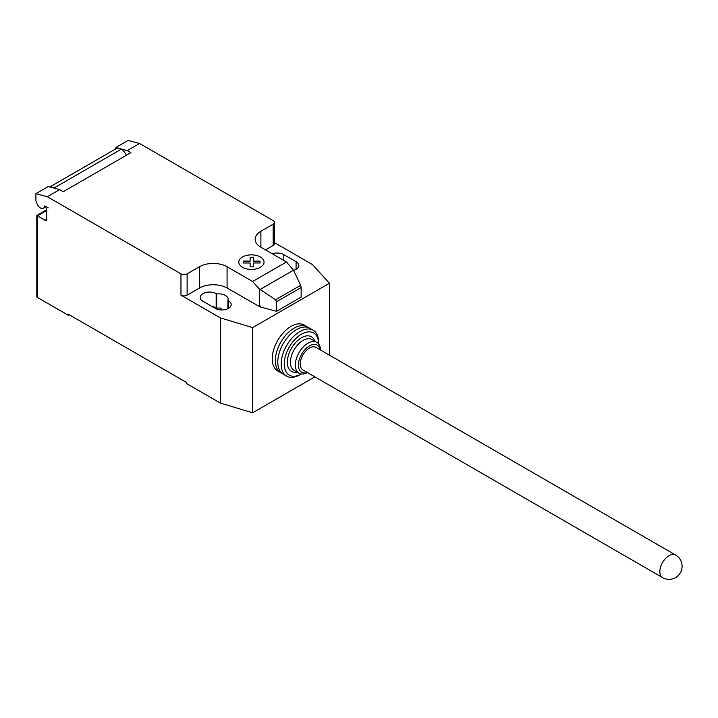 <?xml version="1.0" encoding="UTF-8"?>
<svg xmlns="http://www.w3.org/2000/svg" width="718" height="718" viewBox="0 0 718 718"><rect width="100%" height="100%" fill="white"/><g stroke="black" fill="none" stroke-linecap="round" stroke-linejoin="round"><path stroke-width="1.08" d="M675.584 555.005L315.974 347.386A13.041 7.53 120 0 0 305.922 350.878A13.041 7.53 120 0 0 300.232 363.999A13.041 7.53 120 0 0 302.933 369.967L662.543 577.586A13.041 13.041 0 0 0 682.1 566.296A13.041 13.041 0 0 0 675.584 555.005A13.041 7.53 120 0 0 669.059 555.651A13.041 7.53 120 0 0 659.842 571.618A13.041 7.53 120 0 0 662.543 577.586M308.516 327.65A26.512 15.311 120 0 0 307.34 326.843A26.512 15.311 120 0 0 286.904 333.942A26.512 15.311 120 0 0 275.335 360.633A26.512 15.311 120 0 0 280.828 372.768A26.512 15.311 120 0 0 282.111 373.378M307.34 326.843L304.261 325.066A26.512 15.311 120 0 0 283.834 332.174A26.512 15.311 120 0 0 272.257 358.856A26.512 15.311 120 0 0 277.749 370.991L280.828 372.768M320.291 349.881A15.652 9.038 120 0 0 308.345 346.606A15.652 9.038 120 0 0 298.383 365.067A15.652 9.038 120 0 0 307.25 372.471M320.506 350.007A17.824 10.285 120 0 0 316.826 342.36A17.824 10.285 120 0 0 303.095 347.135A17.824 10.285 120 0 0 295.313 365.067A17.824 10.285 120 0 0 299.002 373.225A17.824 10.285 120 0 0 307.466 372.588M316.826 342.36L311.908 339.515A17.824 10.285 120 0 0 298.176 344.29A17.824 10.285 120 0 0 290.395 362.222A17.824 10.285 120 0 0 294.084 370.389L299.002 373.225M314.906 341.247A19.996 11.542 120 0 0 299.244 339.219A19.996 11.542 120 0 0 287.317 362.222A19.996 11.542 120 0 0 297.081 372.112M318.666 344.003L318.666 342.351A26.512 15.311 120 0 0 313.183 330.217A26.512 15.311 120 0 0 292.747 337.316A26.512 15.311 120 0 0 281.169 363.999A26.512 15.311 120 0 0 286.661 376.142A26.512 15.311 120 0 0 299.918 374.823L301.354 373.997A24.34 14.055 120 0 1 284.247 363.999A24.34 14.055 120 0 1 301.407 334.22A24.34 14.055 120 0 1 318.666 344.003M313.183 330.217L309.799 328.261A26.512 15.311 120 0 0 289.363 335.369A26.512 15.311 120 0 0 277.794 362.051A26.512 15.311 120 0 0 283.287 374.186L286.661 376.142M46.661 210.509L37.435 215.831L36.797 215.463L36.797 296.57A2.172 1.256 0 0 0 37.435 297.458L37.435 215.831L45.117 220.264A2.172 1.256 -120 0 0 46.203 220.372A2.172 1.256 -120 0 0 46.661 219.376L46.661 208.732A2.172 1.256 60 0 1 47.11 207.735A2.172 1.256 60 0 1 48.196 207.843L45.081 206.048A0.871 0.503 -120 0 0 44.471 206.308A5.654 3.267 60 0 1 43.331 208.301A5.654 3.267 60 0 1 40.513 208.023A5.654 3.267 60 0 1 37.049 203.706L35.9 200.744L35.9 193.645L47.37 196.723L59.666 189.624L48.196 186.545L35.9 193.645M293.474 270.201L300.689 285.279L301.147 287.523L276.565 301.713L275.568 299.783L259.288 288.932L252.628 281.51L286.437 261.989L293.474 270.201L260.096 289.471M275.568 299.783L300.689 285.279M301.147 287.523L301.147 297.099L277.642 310.679L276.565 311.298L276.565 301.713M276.565 311.298L260.634 307.008L259.288 304.477L259.288 288.932M259.288 304.477L260.634 306.81M252.628 281.51L227.076 266.755L227.076 288.053L260.275 307.017M139.579 143.483L128.109 140.414L115.813 147.504L127.283 150.583L139.579 143.483L273.181 220.614A4.344 2.513 180 0 1 274.455 222.392A4.344 2.513 180 0 1 273.181 224.169L260.885 231.268A19.557 11.291 0 0 0 255.159 239.256A19.557 11.291 0 0 0 260.885 247.234L286.437 261.989M127.283 150.583L130.873 152.656L63.256 191.697L59.666 189.624M227.076 266.755A19.557 11.291 0 0 0 199.416 266.755L187.12 273.854A4.344 2.513 180 0 1 180.972 273.854L47.37 196.723M126.395 155.241A9.558 5.52 -120 0 0 121.234 149.218L117.124 148.123L50.116 186.806L54.227 187.901L121.234 149.218M54.227 187.901A9.558 5.52 60 0 1 54.882 188.34M117.124 148.123A6.516 3.761 -120 0 0 116.854 148.249A6.516 3.761 -120 0 0 116.612 148.42M115.813 148.85L115.813 147.504M227.076 288.053A19.557 11.291 0 0 0 199.416 288.053L187.12 295.152A4.344 2.513 180 0 1 180.972 295.152L180.972 273.854M274.455 242.648L312.527 264.628L329.427 283.26L252.592 327.623L220.318 317.859L180.972 295.152M274.455 222.392L274.455 243.689A4.344 2.513 180 0 1 273.181 245.466L265.498 249.9M227.893 300.411A9.343 5.394 0 0 0 228.127 299.226A9.343 5.394 0 0 0 216.728 293.967L216.163 293.644A9.343 5.394 0 0 0 205.985 292.468A9.343 5.394 0 0 0 200.214 297.458A9.343 5.394 0 0 0 202.952 301.273L215.247 308.372A9.343 5.394 0 0 0 225.425 309.539A9.343 5.394 0 0 0 231.196 304.558A9.343 5.394 0 0 0 228.459 300.734L227.893 300.411L227.893 308.668M293.554 270.372A9.343 5.394 0 0 0 298.814 265.516A9.343 5.394 0 0 0 296.076 261.702L283.789 254.603A9.343 5.394 0 0 0 272.284 253.822M37.435 297.458L68.174 315.202L68.174 314.134L186.509 382.461L186.509 383.52L220.318 403.04L252.592 412.805L314.852 376.851M216.728 293.967L216.728 308.166A9.343 5.394 180 0 1 221.099 308.201L221.099 309.934M220.318 317.859L220.318 403.04M211.882 306.424A9.343 5.394 180 0 1 216.163 307.834L216.728 308.166M69.099 314.672L68.174 315.202M329.427 283.26L329.427 355.159M252.592 327.623L252.592 412.805M243.447 262.985L243.438 261.11L250.133 261.119L250.124 257.25L253.373 257.25L253.373 261.119L260.069 261.119L260.06 262.985L253.373 262.985L253.373 266.854L250.133 266.854L250.133 262.994L243.447 262.985M242.496 267.293A12.628 7.288 0 0 0 263.623 264.027A12.628 7.288 0 0 0 248.159 255.096A12.628 7.288 0 0 0 242.496 267.293M44.471 206.308L45.001 206.003M46.661 219.376L45.117 220.264M273.181 245.466L273.181 224.169M187.12 295.152L187.12 273.854M199.416 288.053L199.416 266.755M260.885 247.234L260.885 231.268M296.076 261.702L296.076 269.331M283.789 260.454L283.789 254.603M216.163 293.644L216.163 307.834M228.459 300.734L228.459 308.372M46.158 206.667L43.331 208.301M47.559 207.475L47.11 207.735M116.854 148.249L49.856 186.931M36.797 215.463L46.661 209.773"/></g></svg>
